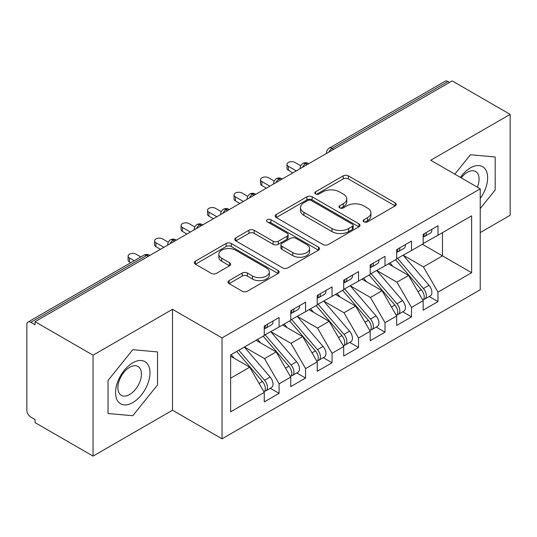 <?xml version="1.0" encoding="UTF-8"?>
<svg xmlns="http://www.w3.org/2000/svg" width="537" height="537" viewBox="0 0 537 537"><rect width="100%" height="100%" fill="white"/><g stroke="black" fill="none" stroke-linecap="round" stroke-linejoin="round"><path stroke-width="0.81" d="M363.911 221.835A2.571 1.483 0 0 0 367.55 221.835L395.165 205.893A3.678 2.121 0 0 0 396.246 204.389A3.678 2.121 0 0 0 395.165 202.885L348.379 175.874A3.678 2.121 0 0 0 343.183 175.874L315.561 191.816A2.571 1.483 0 0 0 314.81 192.87A2.571 1.483 0 0 0 315.561 193.917A2.571 1.483 0 0 0 319.2 193.917L322.777 191.857A11.76 6.793 0 0 1 339.411 191.857L343.311 194.105A11.76 6.793 0 0 1 346.754 198.912A11.76 6.793 0 0 1 343.311 203.711L339.733 205.778A2.571 1.483 0 0 0 338.981 206.826A2.571 1.483 0 0 0 339.733 207.879A2.571 1.483 0 0 0 343.378 207.879L346.949 205.812A11.76 6.793 0 0 1 363.583 205.812L367.483 208.067A11.76 6.793 0 0 1 370.933 212.867A11.76 6.793 0 0 1 367.483 217.673L363.911 219.734A2.571 1.483 0 0 0 363.16 220.781A2.571 1.483 0 0 0 363.911 221.835L363.911 219.734M229.064 280.629A3.678 2.121 0 0 0 227.99 282.126A3.678 2.121 0 0 0 229.064 283.63L242.194 291.208A3.678 2.121 0 0 0 247.389 291.208L278.065 273.501A3.678 2.121 0 0 0 279.139 271.997A3.678 2.121 0 0 0 278.065 270.494L231.272 243.483A3.678 2.121 0 0 0 226.077 243.483L195.401 261.19A3.678 2.121 0 0 0 194.327 262.694A3.678 2.121 0 0 0 195.401 264.191L211.263 273.346A3.678 2.121 0 0 0 216.458 273.346L229.588 265.768A3.678 2.121 0 0 0 230.662 264.271A3.678 2.121 0 0 0 229.588 262.768L221.721 258.23A9.834 5.679 0 0 1 218.841 254.216A9.834 5.679 0 0 1 224.916 248.967A9.834 5.679 0 0 1 235.629 250.202L266.433 267.983A9.834 5.679 0 0 1 269.312 271.997A9.834 5.679 0 0 1 263.244 277.24A9.834 5.679 0 0 1 252.524 276.011L247.389 273.051A3.678 2.121 0 0 0 242.194 273.051L229.064 280.629L229.064 283.63M480.226 232.568L510.15 215.297L510.15 114.381L452.154 80.899L35.059 321.703L35.059 324.764L30.824 322.321A5.618 3.242 -120 0 0 28.011 322.039A5.618 3.242 -120 0 0 26.85 324.61L26.85 410.234A5.618 3.242 -120 0 0 30.824 417.115L35.059 419.558L35.059 422.619L93.055 456.101L172.505 410.234L222.023 438.823L222.023 337.914L172.505 309.319L93.055 355.192L35.059 321.703M510.15 114.381L430.701 160.248L480.226 188.843L222.023 337.914M323.032 244.536A3.678 2.121 0 0 0 328.235 244.536L358.904 226.822A3.678 2.121 0 0 0 359.985 225.325A3.678 2.121 0 0 0 358.904 223.822L312.118 196.81A3.678 2.121 0 0 0 306.916 196.81L276.246 214.518A3.678 2.121 0 0 0 275.166 216.022A3.678 2.121 0 0 0 276.246 217.519L323.032 244.536M268.305 222.392A2.571 1.483 0 0 1 270.917 222.754L270.917 219.693L318.488 247.161A3.678 2.121 0 0 1 319.562 248.658A3.678 2.121 0 0 1 318.488 250.161L287.812 267.869A3.678 2.121 0 0 1 282.616 267.869L235.824 240.858L235.824 237.857A3.678 2.121 0 0 0 234.75 239.354A3.678 2.121 0 0 0 235.824 240.858M235.824 237.857L248.953 230.279A3.678 2.121 0 0 1 254.149 230.279L273.125 241.234A3.678 2.121 0 0 0 278.327 241.234L287.033 236.206A3.678 2.121 0 0 0 288.107 234.703A3.678 2.121 0 0 0 287.033 233.206L267.278 221.794A2.571 1.483 0 0 1 266.527 220.747A2.571 1.483 0 0 1 268.111 219.371A2.571 1.483 0 0 1 270.917 219.693M222.023 438.823L480.226 289.752L480.226 188.843M422.364 244.268L471.62 272.702L471.62 215.827L437.984 235.246L437.984 225.768L423.156 234.327L423.156 243.805L411.503 250.537L411.503 241.053L396.675 249.618L396.675 259.096L385.022 265.822L385.022 256.344L370.194 264.909L370.194 274.387L358.541 281.113L358.541 271.635L343.707 280.193L343.707 289.678L332.054 296.404L332.054 286.926L317.226 295.484L317.226 304.962L305.573 311.695L305.573 302.21L290.745 310.775L290.745 320.253L279.092 326.979L279.092 317.501L264.264 326.066L264.264 335.544L230.628 354.964L230.628 411.839L264.264 392.419L249.698 367.194L230.628 356.185M471.62 272.702L437.984 292.121L423.418 266.896L403.294 255.276M429.184 296.518L437.984 301.599L437.984 292.121M437.984 301.599L423.156 310.164L423.156 300.686L411.503 307.412L396.937 282.187L376.813 270.561M402.703 311.809L411.503 316.89L411.503 307.412M411.503 316.89L396.675 325.456L396.675 315.971L385.022 322.703L370.456 297.471L350.332 285.852M376.222 327.1L385.022 332.181L385.022 322.703M385.022 332.181L370.194 340.74L370.194 331.262L358.541 337.988L343.975 312.762L323.845 301.143M349.735 342.391L358.541 347.473L358.541 337.988M358.541 347.473L343.707 356.031L343.707 346.553L332.054 353.279L317.495 328.053L297.364 316.434M323.254 357.676L332.054 362.757L332.054 353.279M332.054 362.757L317.226 371.322L317.226 361.844L305.573 368.57L291.007 343.344L270.883 331.718M296.773 372.967L305.573 378.048L305.573 368.57M305.573 378.048L290.745 386.613L290.745 377.128L279.092 383.861L264.526 358.629L244.402 347.009M270.292 388.258L279.092 393.339L279.092 383.861M279.092 393.339L264.264 401.898L264.264 392.419M264.264 335.236L279.092 326.979M230.628 378.202L249.698 367.194M290.745 319.951L305.573 311.695M264.526 358.629L276.179 351.903L256.055 340.283M290.745 377.128L276.179 351.903M317.226 304.66L332.054 296.404M291.007 343.344L302.66 336.612L282.536 324.992M317.226 361.844L302.66 336.612M343.707 289.369L358.541 281.113M317.495 328.053L329.147 321.327L309.017 309.708M343.707 346.553L329.147 321.327M370.194 274.078L385.022 265.822M343.975 312.762L355.628 306.036L335.497 294.417M370.194 331.262L355.628 306.036M396.675 258.794L411.503 250.537M370.456 297.471L382.109 290.745L361.985 279.126M396.675 315.971L382.109 290.745M449.503 82.43L447.918 81.51L332.121 148.366L333.712 149.279M328.946 152.031A5.618 3.242 120 0 1 332.121 148.366A5.618 3.242 60 0 0 329.315 148.084L445.106 81.235A5.618 3.242 60 0 1 447.918 81.51M423.156 243.503L437.984 235.246M423.418 266.896L442.488 255.887L442.488 232.649L471.62 215.827M396.937 282.187L408.59 275.454L388.466 263.835M423.156 300.686L408.59 275.454M93.055 355.192L93.055 456.101M470.425 154.757L454.819 174.176L470.425 154.757L495.188 156.972L470.425 154.757M495.188 189.984L495.188 156.972L495.188 189.984L480.226 208.598L495.188 189.984M172.505 410.234L172.505 309.319M157.542 384.922L157.542 351.91L132.78 349.694L108.018 380.498L108.018 413.517L132.78 415.725L157.542 384.922L132.78 415.725L108.018 413.517L108.018 380.498L132.78 349.694L157.542 351.91L157.542 384.922M307.097 164.644L305.506 163.731A5.618 3.242 -120 0 0 302.7 163.449A5.618 3.242 -120 0 0 302.633 163.49L300.666 165.624L300.022 168.235A5.618 3.242 0 0 0 300.076 168.699M280.616 179.935L279.025 179.016A5.618 3.242 -120 0 0 276.219 178.74A5.618 3.242 -120 0 0 276.152 178.781L274.185 180.909L273.541 183.526A5.618 3.242 0 0 0 273.595 183.99M254.135 195.226L252.544 194.307A5.618 3.242 -120 0 0 249.739 194.032A5.618 3.242 -120 0 0 249.671 194.072L247.705 196.2L247.06 198.818A5.618 3.242 0 0 0 247.114 199.281M227.654 210.517L226.064 209.598A5.618 3.242 -120 0 0 223.251 209.316A5.618 3.242 -120 0 0 223.191 209.356L221.224 211.491L220.573 214.109A5.618 3.242 0 0 0 220.633 214.565M201.167 225.802L199.583 224.889A5.618 3.242 -120 0 0 196.77 224.607A5.618 3.242 -120 0 0 196.703 224.647L194.736 226.782L194.092 229.393A5.618 3.242 0 0 0 194.152 229.856M174.686 241.093L173.095 240.173A5.618 3.242 -120 0 0 170.289 239.898A5.618 3.242 -120 0 0 170.222 239.938L168.256 242.066L167.611 244.684A5.618 3.242 0 0 0 167.665 245.147M364.938 222.197L367.483 220.727A11.76 6.793 0 0 0 370.933 215.928L370.933 212.867M346.754 198.912L346.754 201.966A11.76 6.793 0 0 1 343.311 206.772L340.767 208.242M395.118 205.919L348.379 178.935A3.678 2.121 0 0 0 343.183 178.935L316.588 194.287M358.857 226.856L312.118 199.865A3.678 2.121 0 0 0 306.916 199.865L276.293 217.545M352.406 226.372A2.571 1.483 0 0 0 353.165 225.325A2.571 1.483 0 0 0 352.406 224.271L311.339 200.563A2.571 1.483 0 0 0 307.701 200.563L303.929 202.738A11.76 6.793 0 0 0 300.485 207.537A11.76 6.793 0 0 0 303.929 212.343L332 228.547A11.76 6.793 0 0 0 348.641 228.547L352.406 226.372L352.406 229.433A2.571 1.483 0 0 0 353.165 228.379L353.165 225.325M300.485 207.537L300.485 210.598A11.76 6.793 0 0 0 303.929 215.397L303.929 212.343M352.406 229.433L348.641 231.608A11.76 6.793 0 0 1 332 231.608L303.929 215.397M235.871 240.885L248.953 233.333L248.953 230.279M288.107 234.703L288.107 237.763A3.678 2.121 0 0 1 287.033 239.26L278.327 244.288A3.678 2.121 0 0 1 273.125 244.288L254.149 233.333A3.678 2.121 0 0 0 248.953 233.333M270.917 222.754L318.434 250.188M292.819 252.598A9.834 5.679 0 0 0 303.533 253.833A9.834 5.679 0 0 0 309.601 248.584A9.834 5.679 0 0 0 306.721 244.57L295.874 238.307A3.678 2.121 0 0 0 290.671 238.307L281.965 243.335A3.678 2.121 0 0 0 280.885 244.832A3.678 2.121 0 0 0 281.965 246.335L292.819 252.598L292.819 255.659A9.834 5.679 0 0 0 303.533 256.887A9.834 5.679 0 0 0 309.601 251.645L309.601 248.584M280.885 244.832L280.885 247.893A3.678 2.121 0 0 0 281.965 249.39L281.965 246.335M292.819 255.659L281.965 249.39M269.312 271.997L269.312 275.058A9.834 5.679 0 0 1 263.244 280.301A9.834 5.679 0 0 1 252.524 279.072L247.389 276.105A3.678 2.121 0 0 0 242.194 276.105L229.118 283.657M218.841 254.216L218.841 257.27A9.834 5.679 0 0 0 221.721 261.284L221.721 258.23M229.534 265.795L221.721 261.284M278.018 273.528L231.272 246.543A3.678 2.121 0 0 0 226.077 246.543L195.455 264.224M397.702 258.505L423.445 288.517A7.491 4.323 60 0 1 426.331 295.632A7.491 4.323 60 0 1 424.78 299.062L430.345 295.853A7.491 4.323 -120 0 0 431.896 292.423A7.491 4.323 -120 0 0 429.003 285.301L403.26 255.297M424.78 299.062A7.491 4.323 60 0 1 423.572 299.411M395.581 259.727L421.323 289.738A7.491 4.323 60 0 1 424.217 296.854A7.491 4.323 60 0 1 422.854 300.163M393.071 266.5L390.016 262.942M423.156 237.24A7.491 4.323 -120 0 0 424.217 234.179A7.491 4.323 -120 0 0 424.203 233.723M423.572 236.736A7.491 4.323 -120 0 0 424.78 236.387A7.491 4.323 -120 0 0 426.331 232.957A7.491 4.323 -120 0 0 426.318 232.501M431.882 229.292A7.491 4.323 60 0 1 431.896 229.749A7.491 4.323 60 0 1 430.345 233.179L424.78 236.387M300.619 165.718L294.981 162.469A4.679 2.705 -0 0 0 289.879 161.885A4.679 2.705 -0 0 0 286.993 164.382A4.679 2.705 -0 0 0 288.362 166.289L288.362 170.263A4.679 2.705 180 0 1 286.993 168.356L286.993 164.382M292.866 172.867L288.362 170.263M296.303 170.88L288.362 166.289M371.215 273.796L396.957 303.801A7.491 4.323 60 0 1 399.85 310.923A7.491 4.323 60 0 1 398.3 314.353L403.864 311.138A7.491 4.323 -120 0 0 405.415 307.708A7.491 4.323 -120 0 0 402.522 300.592L376.779 270.581M398.3 314.353A7.491 4.323 60 0 1 397.091 314.695M369.1 275.018L394.843 305.023A7.491 4.323 60 0 1 397.736 312.145A7.491 4.323 60 0 1 396.373 315.454M366.59 281.784L363.536 278.226M344.734 289.081L370.476 319.092A7.491 4.323 60 0 1 373.369 326.214A7.491 4.323 60 0 1 371.819 329.637L377.377 326.429A7.491 4.323 -120 0 0 378.934 322.999A7.491 4.323 -120 0 0 376.041 315.884L350.299 285.872M371.819 329.637A7.491 4.323 60 0 1 370.604 329.987M342.613 290.309L368.362 320.314A7.491 4.323 60 0 1 371.248 327.436A7.491 4.323 60 0 1 369.892 330.738M340.109 297.075L337.055 293.517M318.253 304.372L343.995 334.383A7.491 4.323 60 0 1 346.889 341.498A7.491 4.323 60 0 1 345.338 344.929L350.896 341.72A7.491 4.323 -120 0 0 352.447 338.29A7.491 4.323 -120 0 0 349.553 331.168L323.811 301.163M345.338 344.929A7.491 4.323 60 0 1 344.123 345.278M316.132 305.593L341.874 335.605A7.491 4.323 60 0 1 344.767 342.727A7.491 4.323 60 0 1 343.405 346.029M313.621 312.366L310.574 308.809M291.772 319.663L317.515 349.674A7.491 4.323 60 0 1 320.408 356.79A7.491 4.323 60 0 1 318.85 360.22L324.415 357.011A7.491 4.323 -120 0 0 325.966 353.581A7.491 4.323 -120 0 0 323.073 346.459L297.33 316.454M318.85 360.22A7.491 4.323 60 0 1 317.642 360.569M289.651 320.884L315.394 350.896A7.491 4.323 60 0 1 318.287 358.011A7.491 4.323 60 0 1 316.924 361.32M287.141 327.657L284.093 324.093M396.675 252.531A7.491 4.323 -120 0 0 397.736 249.47A7.491 4.323 -120 0 0 397.716 249.014M397.091 252.021A7.491 4.323 -120 0 0 398.3 251.678A7.491 4.323 -120 0 0 399.85 248.248A7.491 4.323 -120 0 0 399.837 247.792M405.401 244.577A7.491 4.323 60 0 1 405.415 245.04A7.491 4.323 60 0 1 403.864 248.463L398.3 251.678M274.132 181.009L268.5 177.76A4.679 2.705 -0 0 0 263.399 177.17A4.679 2.705 -0 0 0 260.505 179.667A4.679 2.705 -0 0 0 261.881 181.58L261.881 185.554A4.679 2.705 180 0 1 260.505 183.641L260.505 179.667M266.379 188.151L261.881 185.554M269.822 186.164L261.881 181.58M370.194 267.815A7.491 4.323 -120 0 0 371.248 264.761A7.491 4.323 -120 0 0 371.235 264.305M370.604 267.312A7.491 4.323 -120 0 0 371.819 266.963A7.491 4.323 -120 0 0 373.369 263.539A7.491 4.323 -120 0 0 373.356 263.083M378.914 259.868A7.491 4.323 60 0 1 378.934 260.324A7.491 4.323 60 0 1 377.377 263.754L371.819 266.963M247.651 196.3L242.019 193.045A4.679 2.705 -0 0 0 236.918 192.461A4.679 2.705 -0 0 0 234.025 194.958A4.679 2.705 -0 0 0 235.394 196.871L235.394 200.845A4.679 2.705 180 0 1 234.025 198.932L234.025 194.958M239.898 203.442L235.394 200.845M243.342 201.456L235.394 196.871M343.707 283.106A7.491 4.323 -120 0 0 344.767 280.052A7.491 4.323 -120 0 0 344.754 279.596M344.123 282.603A7.491 4.323 -120 0 0 345.338 282.254A7.491 4.323 -120 0 0 346.889 278.824A7.491 4.323 -120 0 0 346.875 278.367M352.433 275.159A7.491 4.323 60 0 1 352.447 275.615A7.491 4.323 60 0 1 350.896 279.045L345.338 282.254M221.17 211.591L215.538 208.336A4.679 2.705 -0 0 0 210.437 207.752A4.679 2.705 -0 0 0 207.544 210.249A4.679 2.705 -0 0 0 208.913 212.155L208.913 216.136A4.679 2.705 180 0 1 207.544 214.223L207.544 210.249M213.417 218.734L208.913 216.136M216.861 216.747L208.913 212.155M317.226 298.397A7.491 4.323 -120 0 0 318.287 295.337A7.491 4.323 -120 0 0 318.273 294.88M317.642 297.894A7.491 4.323 -120 0 0 318.85 297.545A7.491 4.323 -120 0 0 320.408 294.115A7.491 4.323 -120 0 0 320.388 293.658M325.952 290.45A7.491 4.323 60 0 1 325.966 290.906A7.491 4.323 60 0 1 324.415 294.336L318.85 297.545M194.689 226.876L189.051 223.627A4.679 2.705 -0 0 0 183.949 223.036A4.679 2.705 -0 0 0 181.063 225.533A4.679 2.705 -0 0 0 182.432 227.446L182.432 231.42A4.679 2.705 180 0 1 181.063 229.514L181.063 225.533M186.936 234.025L182.432 231.42M190.38 232.038L182.432 227.446M480.226 198.455A24.346 14.056 120 0 0 486.858 172.357A24.346 14.056 120 0 0 470.425 167.893A24.346 14.056 120 0 0 460.404 177.398M477.373 187.191A16.667 9.619 120 0 0 475.628 171.531A16.667 9.619 120 0 0 467.291 172.357A16.667 9.619 120 0 0 461.189 177.848M132.78 402.589A24.346 14.056 120 0 0 149.991 372.772A24.346 14.056 120 0 0 132.78 362.837A24.346 14.056 120 0 0 115.562 392.648A24.346 14.056 120 0 0 132.78 402.589M129.645 394.507A16.667 9.619 120 0 0 140.533 379.82A16.667 9.619 120 0 0 137.975 366.469A16.667 9.619 120 0 0 129.645 367.295A16.667 9.619 120 0 0 118.758 381.982A16.667 9.619 120 0 0 121.308 395.333A16.667 9.619 120 0 0 129.645 394.507M265.285 334.954L291.034 364.959A7.491 4.323 60 0 1 293.92 372.081A7.491 4.323 60 0 1 292.37 375.511L297.934 372.295A7.491 4.323 -120 0 0 299.485 368.865A7.491 4.323 -120 0 0 296.592 361.75L270.849 331.738M292.37 375.511A7.491 4.323 60 0 1 291.161 375.853M263.17 336.175L288.913 366.18A7.491 4.323 60 0 1 291.806 373.302A7.491 4.323 60 0 1 290.443 376.612M260.66 342.942L257.606 339.384M290.745 313.689A7.491 4.323 -120 0 0 291.806 310.628A7.491 4.323 -120 0 0 291.792 310.171M291.161 313.178A7.491 4.323 -120 0 0 292.37 312.836A7.491 4.323 -120 0 0 293.92 309.406A7.491 4.323 -120 0 0 293.907 308.95M299.471 305.734A7.491 4.323 60 0 1 299.485 306.197A7.491 4.323 60 0 1 297.934 309.621L292.37 312.836M168.209 242.167L162.57 238.918A4.679 2.705 -0 0 0 157.469 238.327A4.679 2.705 -0 0 0 154.582 240.824A4.679 2.705 -0 0 0 155.952 242.737L155.952 246.711A4.679 2.705 180 0 1 154.582 244.798L154.582 240.824M160.456 249.309L155.952 246.711M163.892 247.322L155.952 242.737M238.804 350.238L264.546 380.25A7.491 4.323 60 0 1 267.439 387.372A7.491 4.323 60 0 1 265.889 390.795L271.453 387.586A7.491 4.323 -120 0 0 273.004 384.156A7.491 4.323 -120 0 0 270.111 377.041L244.369 347.03M265.889 390.795A7.491 4.323 60 0 1 264.674 391.144M236.689 351.466L262.432 381.471A7.491 4.323 60 0 1 265.325 388.593A7.491 4.323 60 0 1 263.962 391.896M234.179 358.233L231.125 354.675M264.264 328.973A7.491 4.323 -120 0 0 265.325 325.919A7.491 4.323 -120 0 0 265.305 325.462M264.674 328.469A7.491 4.323 -120 0 0 265.889 328.12A7.491 4.323 -120 0 0 267.439 324.697A7.491 4.323 -120 0 0 267.426 324.241M272.991 321.025A7.491 4.323 60 0 1 273.004 321.482A7.491 4.323 60 0 1 271.453 324.912L265.889 328.12M140.801 256.921L136.089 254.202A4.679 2.705 -0 0 0 130.988 253.618A4.679 2.705 -0 0 0 128.095 256.115A4.679 2.705 -0 0 0 129.471 258.029L129.471 262.002A4.679 2.705 180 0 1 128.095 260.089L128.095 256.115M130.733 262.734L129.471 262.002M134.176 260.747L129.471 258.029M148.205 256.384L146.614 255.464L30.824 322.321M149.85 255.431L149.427 255.189A5.618 3.242 120 0 0 146.614 255.464A5.618 3.242 -120 0 0 143.809 255.189L28.011 322.039M308.741 163.698L308.319 163.449A5.618 3.242 120 0 0 305.506 163.731A5.618 3.242 120 0 0 302.459 167.322M326.503 153.441L326.503 152.951A5.618 3.242 0 0 0 326.563 153.407M282.261 178.989L281.838 178.74A5.618 3.242 120 0 0 279.025 179.016A5.618 3.242 120 0 0 275.978 182.614M255.78 194.273L255.35 194.032A5.618 3.242 120 0 0 252.544 194.307A5.618 3.242 120 0 0 249.497 197.905M229.299 209.564L228.869 209.316A5.618 3.242 120 0 0 226.064 209.598A5.618 3.242 120 0 0 223.016 213.189M202.811 224.855L202.389 224.607A5.618 3.242 120 0 0 199.583 224.889A5.618 3.242 120 0 0 196.535 228.48M176.331 240.146L175.908 239.898A5.618 3.242 120 0 0 173.095 240.173A5.618 3.242 120 0 0 170.048 243.771M367.483 220.727L367.483 217.673M339.733 207.879L339.733 205.778M343.311 206.772L343.311 203.711M315.561 193.917L315.561 191.816M343.183 178.935L343.183 175.874M348.379 178.935L348.379 175.874M395.165 205.893L395.165 202.885M276.246 217.519L276.246 214.518M306.916 199.865L306.916 196.81M312.118 199.865L312.118 196.81M358.904 226.822L358.904 223.822M332 231.608L332 228.547M348.641 231.608L348.641 228.547M254.149 233.333L254.149 230.279M273.125 244.288L273.125 241.234M278.327 244.288L278.327 241.234M287.033 239.26L287.033 236.206M318.488 250.161L318.488 247.161M242.194 276.105L242.194 273.051M247.389 276.105L247.389 273.051M252.524 279.072L252.524 276.011M229.588 265.768L229.588 262.768M195.401 264.191L195.401 261.19M226.077 246.543L226.077 243.483M231.272 246.543L231.272 243.483M278.065 273.501L278.065 270.494M421.323 289.738L417.961 291.678M429.003 285.301L423.445 288.517M394.843 305.023L391.473 306.969M402.522 300.592L396.957 303.801M368.362 320.314L364.992 322.26M376.041 315.884L370.476 319.092M341.874 335.605L338.511 337.551M349.553 331.168L343.995 334.383M315.394 350.896L312.031 352.836M323.073 346.459L317.515 349.674M288.913 366.18L285.543 368.127M296.592 361.75L291.034 364.959M262.432 381.471L259.062 383.418M270.111 377.041L264.546 380.25M308.319 163.449A5.618 5.618 0 0 0 302.7 163.449M329.315 148.084A5.618 5.618 0 0 0 326.503 152.951M281.838 178.74A5.618 5.618 0 0 0 276.219 178.74M300.022 168.235L300.022 168.732M255.35 194.032A5.618 5.618 0 0 0 249.739 194.032M273.541 183.526L273.541 184.023M228.869 209.316A5.618 5.618 0 0 0 223.251 209.316M247.06 198.818L247.06 199.308M202.389 224.607A5.618 5.618 0 0 0 196.77 224.607M220.573 214.109L220.573 214.599M175.908 239.898A5.618 5.618 0 0 0 170.289 239.898M194.092 229.393L194.092 229.89M149.427 255.189A5.618 5.618 0 0 0 143.809 255.189M167.611 244.684L167.611 245.181"/></g></svg>
